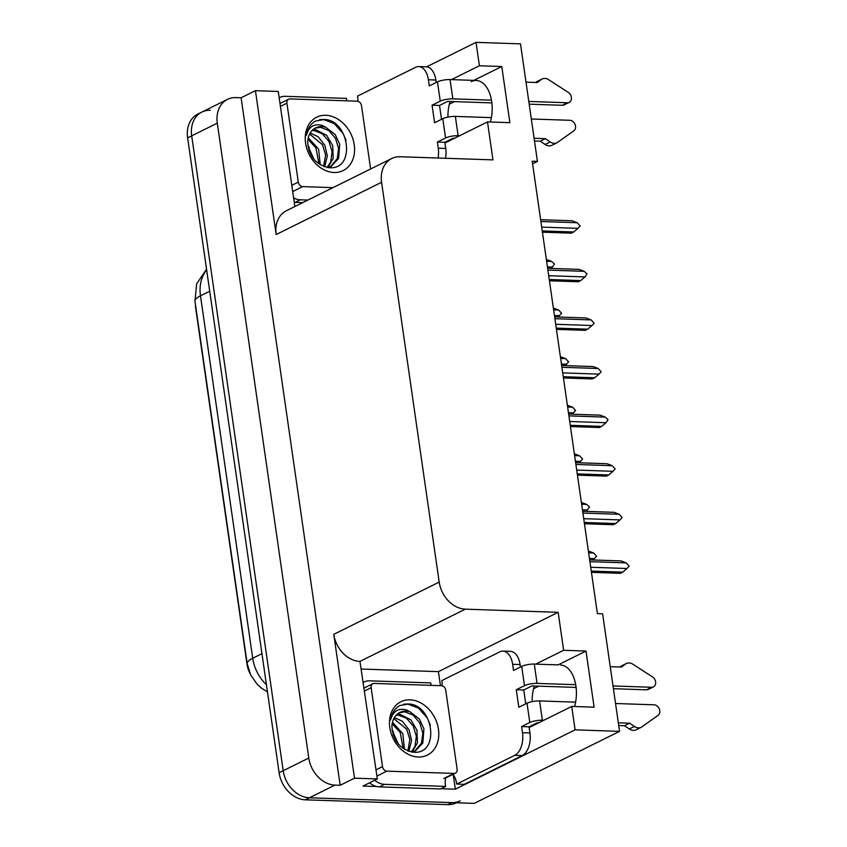 <?xml version="1.0" encoding="UTF-8"?>
<svg xmlns="http://www.w3.org/2000/svg" width="847" height="847" viewBox="0 0 847 847"><rect width="100%" height="100%" fill="white"/><g stroke="black" fill="none" stroke-linecap="round" stroke-linejoin="round"><path stroke-width="1.27" d="M529.142 727.351A29.232 16.845 -88.1 0 0 530.995 726.62L571.725 706.43L575.102 729.849L619.559 731.363L474.235 803.38L309.367 797.779A27.4 21.387 -116.4 0 1 283.194 770.706L191.708 135.838A27.4 21.387 -116.4 0 1 201.925 112.048A27.4 21.387 -116.4 0 1 210.3 110.279M444.908 142.825A29.232 16.845 -88.1 0 0 446.761 142.095L487.491 121.904L492.965 159.882L400.165 156.737A27.4 21.387 63.6 0 0 391.79 158.495A27.4 21.387 63.6 0 0 381.574 182.285L439.191 582.09A27.4 21.387 63.6 0 0 465.363 609.162L558.162 612.317L438.418 671.65L440.44 685.678M471.281 81.64A29.232 16.845 91.9 0 1 476.321 80.497A29.232 16.845 91.9 0 1 490.339 122M449.323 104.223L454.543 101.629M532.572 163.799L537.432 161.396L520.492 43.864L476.025 42.35L426.581 66.86M453.261 774.677L455.358 789.192L441.043 788.705M361.5 669.045L438.418 671.65M376.767 786.524L363.003 786.058L377.339 778.954L359.954 661.401A27.4 21.387 63.6 0 1 333.782 634.329L354.501 778.181L377.339 778.954M294.851 206.541L278.261 91.455L255.434 90.682L276.164 234.534A27.4 21.387 63.6 0 1 286.381 210.734L391.79 158.495M241.109 97.776L340.176 785.275L334.957 785.105A27.4 21.387 -116.4 0 1 308.784 758.023L217.298 123.154A27.4 21.387 -116.4 0 1 227.515 99.364A27.4 21.387 -116.4 0 1 235.89 97.606L241.109 97.776L255.434 90.682M357.91 100.888L357.296 101.195M575.102 729.849L455.358 789.192M354.501 778.181L340.176 785.275M533.546 688.749L538.777 686.155M619.559 731.363L602.619 613.821L597.4 613.641L532.202 161.216L537.432 161.396M558.162 612.317L563.636 650.295L535.696 664.143M476.025 42.35L479.402 65.77L451.462 79.618M571.725 706.43L594.107 707.192L586.018 651.057L563.636 650.295M487.491 121.904L509.873 122.667L501.784 66.532L479.402 65.77M250.045 673.587A24.658 19.248 -116.4 0 1 246.985 664.037L195.763 308.615A24.658 19.248 -116.4 0 1 195.477 304.888M447.947 117.098A29.232 16.845 91.9 0 1 450.085 101.481M501.784 66.532L473.844 80.38L450.043 79.565A9.137 2.213 171.8 0 0 437.465 81.852L440.249 101.142A9.137 2.213 -8.2 0 1 452.827 98.866L491.482 100.179M534.319 686.006A29.232 16.845 -88.1 0 0 532.17 701.612M574.573 706.525A29.232 16.845 -88.1 0 0 560.555 665.022M586.018 651.057L558.078 664.895L534.277 664.09A9.137 2.213 171.8 0 0 521.699 666.377L524.484 685.668A9.137 2.213 -8.2 0 1 537.062 683.391L575.706 684.704M460.228 800.86A27.4 21.387 -116.4 0 1 451.853 802.617L309.367 797.779A27.4 21.387 -116.4 0 1 283.194 770.706L191.708 135.838A27.4 21.387 -116.4 0 1 201.925 112.048L227.515 99.364M456.364 802.776L456.141 802.892A27.4 21.387 -116.4 0 1 447.756 804.65L305.28 799.812A27.4 21.387 -116.4 0 1 279.108 772.739L187.621 137.87A27.4 21.387 -116.4 0 1 197.827 114.07L201.925 112.048M588.633 552.826L593.641 552.996L596.584 556.246L594.456 558.607L589.448 558.438M593.641 552.996L588.379 551.026M592.964 559.962L594.456 558.607M589.904 561.656L626.208 562.884L621.063 560.915L589.65 559.856M626.208 562.884L629.152 566.135L627.024 568.496L590.719 567.268M591.45 572.328L620.332 573.313L622.683 572.149L591.27 571.079M622.683 572.149L627.024 568.496M581.635 504.23L586.643 504.399L589.48 506.93L587.447 510.01L582.44 509.841M586.643 504.399L581.37 502.43M585.965 511.376L587.447 510.01M574.626 455.633L579.634 455.802L582.577 459.053L580.449 461.424L575.441 461.255M579.634 455.802L574.372 453.833M578.956 462.78L580.449 461.424M567.628 407.047L572.636 407.216L575.579 410.467L573.451 412.828L568.443 412.658M572.636 407.216L567.374 405.247M571.958 414.183L573.451 412.828M582.905 513.06L619.21 514.288L614.064 512.329L582.651 511.26M619.21 514.288L622.143 517.538L620.015 519.91L583.71 518.671M584.441 523.742L613.334 524.717L615.684 523.552L584.261 522.483M615.684 523.552L620.015 519.91M575.907 464.463L612.201 465.702L607.066 463.733L575.642 462.663M612.201 465.702L615.144 468.952L613.016 471.313L576.712 470.074M577.442 475.146L606.325 476.13L608.675 474.966L577.262 473.897M608.675 474.966L613.016 471.313M568.898 415.877L605.203 417.105L600.057 415.136L568.644 414.077M605.203 417.105L608.04 419.636L606.007 422.717L569.713 421.488M570.444 426.549L599.327 427.534L601.677 426.369L570.264 425.3M601.677 426.369L606.007 422.717M561.9 367.28L598.204 368.509L593.059 366.55L561.635 365.481M598.204 368.509L601.137 371.759L599.009 374.13L562.704 372.892M563.435 377.963L592.318 378.937L594.679 377.773L563.255 376.703M594.679 377.773L599.009 374.13M528.793 101.449L567.426 102.762L562.302 105.293L529.184 104.17M440.249 101.142L432.065 105.208L434.596 122.751L442.78 118.686L445.564 137.987L437.37 142.042L438.259 148.183A18.263 10.535 91.9 0 1 438.079 158.018M491.874 102.9L447.714 101.396L439.519 105.462L432.065 105.208M439.519 105.462L441.52 119.311M357.9 101.301A18.263 10.535 91.9 0 0 357.603 96.06L415.633 67.294A18.263 10.535 91.9 0 1 418.789 66.585A18.263 10.535 91.9 0 1 428.402 79.766L429.281 85.907L437.465 81.852M418.789 66.585L426.242 66.839A18.263 10.535 91.9 0 1 435.856 80.02L436.216 82.477M454.437 138.294L453.018 138.241L444.834 142.296L445.713 148.437A18.263 10.535 91.9 0 1 445.543 158.273M444.834 142.296L437.37 142.042M279.764 97.49L279.171 97.776A18.263 14.261 -116.4 0 1 279.764 97.49A18.263 14.261 -116.4 0 1 285.354 96.314L346.529 98.39A18.263 14.261 -116.4 0 0 346.847 100.835M294.237 202.285A18.263 14.261 63.6 0 0 295.148 202.348L300.272 199.818L307.895 200.072M295.148 202.348L302.781 202.613M300.272 199.818A18.263 14.261 -116.4 0 1 293.602 197.891M534.097 138.283L545.383 138.664L540.27 141.205L534.489 141.004M445.564 137.987A9.137 2.213 -8.2 0 1 458.132 135.7L459.55 135.753M531.313 118.993L569.946 120.295A5.834 4.553 -116.4 0 1 575.145 124.604A5.834 4.553 -116.4 0 1 573.843 130.83L556.945 142.794L551.831 145.335A9.137 7.125 -116.4 0 1 545.087 144.466L540.27 141.205M545.383 138.664L550.211 141.936L545.087 144.466M491.376 117.627L455.358 116.41A9.137 2.213 171.8 0 0 442.78 118.686M556.945 142.794A9.137 7.125 -116.4 0 1 550.211 141.936M535.611 82.477L541.222 79.565L537.294 82.53L526.008 82.148M562.302 105.293A5.834 4.553 63.6 0 0 564.091 104.922L569.205 102.381A5.834 4.553 -116.4 0 1 567.426 102.762M536.098 82.095A9.137 7.125 -116.4 0 1 536.987 81.545L542.112 79.015A9.137 7.125 -116.4 0 1 547.776 79.152L568.295 92.387A5.834 4.553 -116.4 0 1 571.418 97.67A5.834 4.553 -116.4 0 1 569.205 102.381M541.222 79.565A9.137 7.125 -116.4 0 1 542.112 79.015M613.016 685.964L651.65 687.277L646.536 689.818L613.408 688.696M524.484 685.668L516.299 689.723L518.819 707.266L527.014 703.211L529.788 722.512L521.604 726.567L522.493 732.708A18.263 10.535 91.9 0 1 514.785 755.323L456.755 784.078L464.22 784.333L522.239 755.577A18.263 10.535 91.9 0 0 529.947 732.962L529.068 726.821L521.604 726.567M576.108 687.425L531.937 685.922L523.753 689.977L516.299 689.723M523.753 689.977L525.754 703.836M442.134 685.826A18.263 10.535 91.9 0 0 441.838 680.575L499.868 651.819A18.263 10.535 91.9 0 1 503.012 651.11A18.263 10.535 91.9 0 1 512.626 664.292L513.515 670.432L521.699 666.377M503.012 651.11L510.476 651.354A18.263 10.535 91.9 0 1 520.09 664.546L520.439 667.002M363.998 682.004L363.405 682.301A18.263 14.261 -116.4 0 1 363.998 682.004A18.263 14.261 -116.4 0 1 369.588 680.829L430.752 682.915A18.263 14.261 -116.4 0 0 431.081 685.361M369.599 782.787A18.263 14.261 63.6 0 0 379.382 786.874L440.556 788.949L445.67 786.418A18.263 14.261 -116.4 0 1 445.649 777.97M379.382 786.874L384.496 784.333L445.67 786.418M384.496 784.333A18.263 14.261 -116.4 0 1 374.713 780.256M453.007 774.327A18.263 10.535 91.9 0 1 456.755 784.078M538.671 722.809L537.252 722.766L529.068 726.821M618.331 722.809L629.617 723.19L624.493 725.731L618.723 725.53M529.788 722.512A9.137 2.213 -8.2 0 1 542.366 720.225L543.785 720.278M615.547 703.508L654.18 704.82A5.834 4.553 -116.4 0 1 659.379 709.13A5.834 4.553 -116.4 0 1 658.066 715.355L641.179 727.319L636.055 729.849A9.137 7.125 -116.4 0 1 629.321 728.992L624.493 725.731M629.617 723.19L634.435 726.461L629.321 728.992M575.6 702.152L539.592 700.935A9.137 2.213 171.8 0 0 527.014 703.211M641.179 727.319A9.137 7.125 -116.4 0 1 634.435 726.461M619.835 667.002L625.446 664.09L621.529 667.055L610.242 666.674M646.536 689.818A5.834 4.553 63.6 0 0 648.315 689.437L653.439 686.906A5.834 4.553 -116.4 0 1 651.65 687.277M620.332 666.621A9.137 7.125 -116.4 0 1 621.222 666.07L626.335 663.54A9.137 7.125 -116.4 0 1 632.01 663.677L652.529 676.912A5.834 4.553 -116.4 0 1 655.652 682.195A5.834 4.553 -116.4 0 1 653.439 686.906M625.446 664.09A9.137 7.125 -116.4 0 1 626.335 663.54M325.777 115.298A29.783 23.24 -116.4 0 1 354.226 144.731A29.783 23.24 -116.4 0 1 334.025 172.502A29.783 23.24 -116.4 0 1 305.576 143.079A29.783 23.24 -116.4 0 1 325.777 115.298M329.091 167.685C356.386 170.353 349.165 119.734 324.359 119.48L315.465 121.036C310.468 124.043 307.408 128.86 306.307 135.499C308.753 126.627 314.089 123.281 322.315 125.472L325.672 127.209A20.646 16.114 63.6 0 0 321.924 126.605A20.646 16.114 63.6 0 0 315.613 127.939A20.646 16.114 63.6 0 0 307.683 141.894C308.784 156.303 315.92 164.9 329.091 167.685M327.535 167.505L331.325 166.245L338.588 158.463L339.7 144.265L335.179 134.493L325.672 127.209M328.371 167.621L331.325 166.245M330.499 166.615L337.244 158.622L338.609 148.511L335.465 138.252L328.795 130.523L320.515 127.304L315.095 128.204M327.122 167.441L330.743 161.841L332.119 151.729L328.964 141.47L322.294 133.741L314.015 130.533L312.056 130.554M327.874 167.441L333.199 158.431L332.723 145.695L326.677 135.351L315.645 129.718L312.776 129.866M323.628 166.435L325.619 154.959L322.474 144.699L309.589 134.048M324.613 166.795L327.334 155.964L324.856 145.366L318.144 136.716L310.15 133.053M318.927 163.916L315.973 147.918L307.937 139.268M320.23 164.763L318.599 149.125L308.244 137.733M311.569 156.049L308.784 149.961M314.131 159.564L307.842 145.726M332.966 187.653L302.654 186.615A4.563 3.568 -116.4 0 1 298.292 182.105L286.911 103.165A4.563 3.568 -116.4 0 1 288.615 99.194A4.563 3.568 -116.4 0 1 290.013 98.908L357.148 101.185A4.563 3.568 -116.4 0 1 361.51 105.695L370.626 168.987M309.282 147.505L307.821 145.504M346.095 140.422L343.13 133.582L334.258 123.577L323.3 119.469L319.594 119.66M410.012 699.823A29.783 23.24 -116.4 0 1 438.45 729.256A29.783 23.24 -116.4 0 1 418.249 757.027A29.783 23.24 -116.4 0 1 389.811 727.594A29.783 23.24 -116.4 0 1 410.012 699.823M413.325 752.21C440.62 754.878 433.399 704.259 408.582 704.005L399.699 705.562C394.691 708.568 391.642 713.386 390.531 720.024C392.987 711.152 398.323 707.806 406.539 709.998L409.895 711.734A20.646 16.114 63.6 0 0 406.158 711.131A20.646 16.114 63.6 0 0 399.848 712.465A20.646 16.114 63.6 0 0 391.917 726.419C393.008 740.829 400.144 749.426 413.325 752.21M411.758 752.03L415.559 750.76L422.822 742.988L423.923 728.791L419.413 719.018L409.895 711.734M412.605 752.147L415.559 750.76M414.734 751.141L421.478 743.147L422.844 733.036L419.699 722.777L413.018 715.037L404.75 711.829L399.329 712.729M411.346 751.956L414.977 746.366L416.343 736.255L413.198 725.995L406.518 718.267L398.249 715.048L396.29 715.069M412.108 751.967L417.423 742.957L416.957 730.22L410.911 719.876L399.879 714.243L396.999 714.392M407.862 750.961L409.842 739.473L406.698 729.214L393.823 718.574M408.847 751.321L411.568 740.49L409.08 729.892L402.378 721.242L394.384 717.568M403.161 748.441L400.208 732.443L392.161 723.793M404.464 749.288L402.833 733.65L392.468 722.258M395.803 740.574L393.008 734.487M398.365 744.09L392.076 730.252M386.878 771.141A4.563 3.568 -116.4 0 1 382.516 766.63L371.145 687.69A4.563 3.568 -116.4 0 1 372.849 683.72A4.563 3.568 -116.4 0 1 374.236 683.434L441.382 685.71A4.563 3.568 -116.4 0 1 445.744 690.22L457.115 769.161A4.563 3.568 -116.4 0 1 455.411 773.131A4.563 3.568 -116.4 0 1 454.024 773.427L386.878 771.141L376.915 776.074M393.516 732.03L392.045 730.019M430.318 724.947L427.364 718.097L418.492 708.092L407.534 703.984L403.828 704.185M560.629 358.45L565.637 358.62L568.57 361.87L566.442 364.231L561.434 364.062M565.637 358.62L560.365 356.651M564.96 365.597L566.442 364.231M553.62 309.854L558.628 310.023L561.572 313.274L559.443 315.645L554.436 315.465M558.628 310.023L553.366 308.054M557.951 317L559.443 315.645M546.622 261.268L551.63 261.437L554.467 263.968L552.435 267.049L547.427 266.879M551.63 261.437L546.357 259.468M550.952 268.404L552.435 267.049M554.901 318.684L591.195 319.922L586.05 317.953L554.637 316.884M591.195 319.922L594.139 323.173L592.011 325.534L555.706 324.295M556.437 329.367L585.319 330.351L587.67 329.176L556.257 328.117M587.67 329.176L592.011 325.534M547.893 270.087L584.197 271.326L579.052 269.357L547.638 268.298M584.197 271.326L587.035 273.856L585.002 276.937L548.708 275.709M549.428 280.77L578.321 281.755L580.671 280.59L549.248 279.521M580.671 280.59L585.002 276.937M540.894 221.501L577.188 222.729L572.053 220.771L540.63 219.701M577.188 222.729L580.131 225.98L578.003 228.341L541.699 227.112M542.429 232.184L571.312 233.158L573.663 231.993L542.249 230.924M573.663 231.993L578.003 228.341M217.298 123.154L187.621 137.87M308.784 758.023L279.108 772.739M334.957 785.105L305.28 799.812M439.191 582.09L333.782 634.329M381.574 182.285L276.164 234.534M465.363 609.162L359.954 661.401M267.451 691.872L261.628 688.251L257.033 684.111L250.638 674.868L247.186 663.688A31.974 7.75 -8.2 0 1 252.713 658.235A36.537 28.512 63.6 0 0 266.424 684.715M206.657 270.002A36.537 28.512 63.6 0 0 200.485 295.804A31.974 7.75 171.8 0 0 194.958 301.246L196.642 283.872L206.541 269.166M209.717 291.23L200.485 295.804L252.713 658.235L261.945 653.662M447.756 804.65L451.853 802.617M435.856 80.02L428.402 79.766M438.259 148.183L445.713 148.437M458.132 135.7L455.358 116.41M452.827 98.866L450.043 79.565M520.09 664.546L512.626 664.292M522.493 732.708L529.947 732.962M514.785 755.323L522.239 755.577M542.366 720.225L539.592 700.935M537.062 683.391L534.277 664.09M302.654 186.615L292.691 191.56M298.292 182.105L291.792 185.324M286.911 103.165L280.41 106.383M382.516 766.63L376.026 769.849M454.024 773.427L443.786 778.499M371.145 687.69L364.644 690.908M247.186 663.688L194.958 301.246M288.615 99.194L279.997 103.472M455.411 773.131L445.183 778.202M372.849 683.72L364.221 687.997"/></g></svg>
